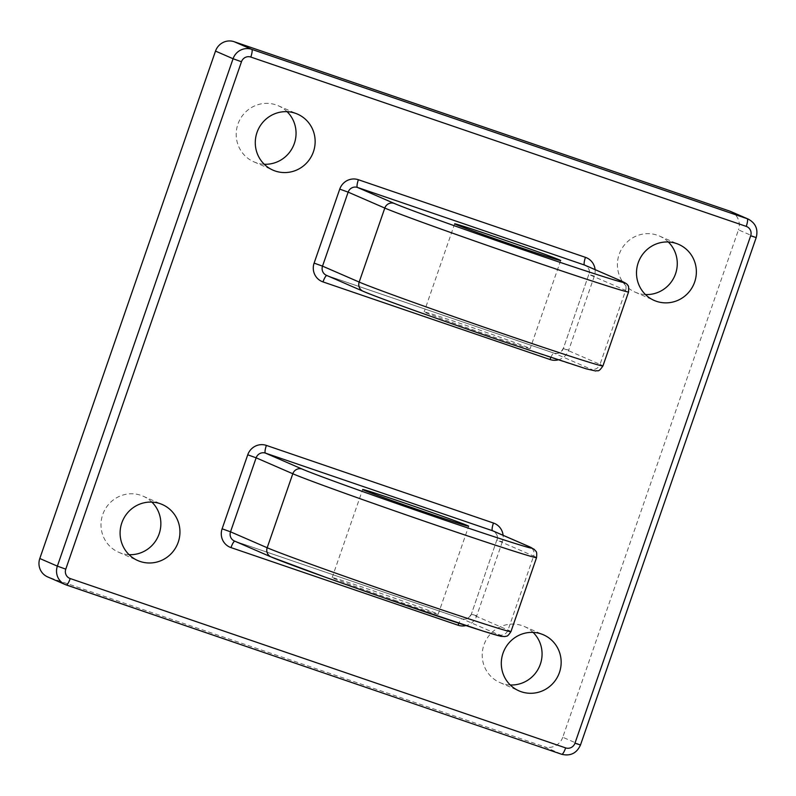 <?xml version="1.0" encoding="UTF-8"?>
<svg xmlns="http://www.w3.org/2000/svg" width="796" height="796" viewBox="0 0 796 796"><rect width="100%" height="100%" fill="white"/><g stroke="black" fill="none" stroke-linecap="round" stroke-linejoin="round"><path stroke-width="0.6" stroke-dasharray="3.98 2.98" d="M287.097 111.679A30.586 29.81 113.5 0 0 278.311 105.769A30.586 29.81 113.5 0 0 276.132 104.923A30.586 29.81 113.5 0 0 238.332 123.042A30.586 29.81 113.5 0 0 253.934 161.867A30.586 29.81 113.5 0 0 256.123 162.712A30.586 29.81 113.5 0 0 264.252 164.245M151.897 502.107A30.586 29.81 113.5 0 0 143.121 496.187A30.586 29.81 113.5 0 0 140.932 495.341A30.586 29.81 113.5 0 0 103.132 513.47A30.586 29.81 113.5 0 0 118.743 552.285A30.586 29.81 113.5 0 0 120.922 553.13A30.586 29.81 113.5 0 0 129.051 554.673M533.111 632.402A30.586 29.81 113.5 0 0 524.335 626.492A30.586 29.81 113.5 0 0 522.146 625.646A30.586 29.81 113.5 0 0 484.346 643.775A30.586 29.81 113.5 0 0 499.958 682.59A30.586 29.81 113.5 0 0 502.137 683.436A30.586 29.81 113.5 0 0 510.266 684.968M668.302 241.984A30.586 29.81 113.5 0 0 659.526 236.074A30.586 29.81 113.5 0 0 657.347 235.228A30.586 29.81 113.5 0 0 619.537 253.347A30.586 29.81 113.5 0 0 635.148 292.162A30.586 29.81 113.5 0 0 637.337 293.008A30.586 29.81 113.5 0 0 645.466 294.55M488.644 335.255A56.088 0.985 -160.9 0 1 424.149 311.913A56.088 0.985 -160.9 0 1 465.67 325.275A56.088 0.985 -160.9 0 1 530.156 348.628A56.088 0.985 -160.9 0 1 488.644 335.255M396.637 600.94A56.088 0.985 -160.9 0 1 332.151 577.597A56.088 0.985 -160.9 0 1 373.672 590.96A56.088 0.985 -160.9 0 1 438.158 614.313A56.088 0.985 -160.9 0 1 396.637 600.94M66.297 584.961L48.685 577.309L544.116 746.648L561.687 754.28A14.915 14.537 -66.5 0 0 580.324 744.887L562.762 737.255L738.469 229.855L756.031 237.487L580.493 744.976M730.648 211.467A14.915 14.537 -66.5 0 1 738.469 229.855M562.762 737.255A14.915 14.537 -66.5 0 1 544.116 746.648M48.685 577.309A14.915 14.537 -66.5 0 1 47.621 576.891M363.085 291.256A7.463 7.273 113.5 0 0 363.613 291.465L326.967 275.535L554.036 353.145L590.692 369.075A123.072 2.159 -160.9 0 1 502.356 341.215M594.333 276.142L568.712 350.14L563.19 348.369C561.22 352.568 558.165 354.16 554.016 353.135A7.463 1.662 -71.1 0 0 554.016 353.135A7.463 7.273 -66.5 0 0 563.359 348.459L588.821 274.371C588.891 271.595 591.269 270.013 585.08 265.267A7.463 7.273 -66.5 0 1 588.98 274.461L625.636 290.381L600.015 364.379L563.359 348.459L588.821 274.371L594.333 276.142A14.915 14.537 113.5 0 0 595.1 269.615M558.026 359.901A14.915 14.537 113.5 0 0 568.712 350.14M510.942 631.616A130.534 2.288 19.1 0 0 508.017 630.064L471.361 614.144L496.813 540.056L502.336 541.827A14.915 14.537 113.5 0 0 503.102 535.3M502.336 541.827L476.714 615.825A14.915 14.537 113.5 0 1 466.018 625.586M271.088 556.941A7.463 7.273 113.5 0 0 271.615 557.15L234.959 541.22L462.038 618.83L498.694 634.76A7.463 7.273 -66.5 0 0 508.017 630.064L533.638 556.066A130.534 2.288 -160.9 0 1 536.564 557.618M234.83 541.19A7.463 1.662 -71.1 0 1 234.929 541.21L234.432 541.011A7.463 7.273 -66.5 0 0 234.959 541.22A7.463 1.662 -71.1 0 0 234.929 541.21L462.008 618.82A7.463 1.662 -71.1 0 0 462.008 618.82A7.463 7.273 -66.5 0 0 471.361 614.144L496.813 540.056C496.883 537.28 499.261 535.698 493.072 530.952A7.463 7.273 -66.5 0 1 496.983 540.146L533.638 556.066A7.463 7.273 -66.5 0 0 529.728 546.872M621.726 281.197A7.463 7.273 -66.5 0 1 625.636 290.381A130.534 2.288 -160.9 0 1 628.571 291.933M602.94 365.931A130.534 2.288 19.1 0 0 600.015 364.379A7.463 7.273 -66.5 0 1 590.692 369.075M748.22 219.099A14.915 14.537 -66.5 0 1 756.031 237.487L756.2 237.576M550.832 357.543A7.463 1.662 -71.1 0 1 554.016 353.135L326.937 275.525A7.463 7.273 -66.5 0 1 326.43 275.326L326.937 275.525A7.463 1.662 -71.1 0 0 326.937 275.525A7.463 1.662 -71.1 0 0 326.838 275.506M476.714 615.825L471.192 614.054C469.222 618.253 466.157 619.835 462.008 618.82A7.463 1.662 -71.1 0 0 458.834 623.228M253.934 161.867L273.028 170.165M118.743 552.285L137.837 560.583M499.958 682.59L519.042 690.888M635.148 292.162L654.242 300.46M454.655 223.825L424.149 311.913M332.151 577.597L362.658 489.51M438.158 614.313L468.665 526.216M560.663 260.531L530.156 348.628M659.526 236.074L678.62 244.362M524.335 626.492L543.419 634.79M143.121 496.187L162.205 504.485M278.311 105.769L297.405 114.067"/><path stroke-width="1.19" d="M275.207 171.011A30.586 29.81 -66.5 0 1 273.028 170.165A30.586 29.81 -66.5 0 1 257.416 131.34A30.586 29.81 -66.5 0 1 295.226 113.221A30.586 29.81 -66.5 0 1 297.405 114.067A30.586 29.81 -66.5 0 1 313.017 152.882A30.586 29.81 -66.5 0 1 275.207 171.011M140.016 561.429A30.586 29.81 -66.5 0 1 137.837 560.583A30.586 29.81 -66.5 0 1 122.226 521.768A30.586 29.81 -66.5 0 1 160.026 503.639A30.586 29.81 -66.5 0 1 162.205 504.485A30.586 29.81 -66.5 0 1 177.816 543.31A30.586 29.81 -66.5 0 1 140.016 561.429M521.231 691.734A30.586 29.81 -66.5 0 1 519.042 690.888A30.586 29.81 -66.5 0 1 503.44 652.063A30.586 29.81 -66.5 0 1 541.24 633.944A30.586 29.81 -66.5 0 1 543.419 634.79A30.586 29.81 -66.5 0 1 559.031 673.605A30.586 29.81 -66.5 0 1 521.231 691.734M656.421 301.306A30.586 29.81 -66.5 0 1 654.242 300.46A30.586 29.81 -66.5 0 1 638.631 261.645A30.586 29.81 -66.5 0 1 676.431 243.516A30.586 29.81 -66.5 0 1 678.62 244.362A30.586 29.81 -66.5 0 1 694.231 283.187A30.586 29.81 -66.5 0 1 656.421 301.306M519.141 247.168A56.088 0.985 -160.9 0 1 454.655 223.825A56.088 0.985 -160.9 0 1 496.177 237.188A56.088 0.985 -160.9 0 1 560.663 260.531A56.088 0.985 -160.9 0 1 519.141 247.168M427.144 512.853A56.088 0.985 -160.9 0 1 362.658 489.51A56.088 0.985 -160.9 0 1 404.169 502.873A56.088 0.985 -160.9 0 1 468.665 526.216A56.088 0.985 -160.9 0 1 427.144 512.853M729.584 211.049L234.153 41.71L251.715 49.342L747.155 218.681L729.584 211.049A14.915 14.537 -66.5 0 1 730.648 211.467L748.22 219.099A14.915 14.537 -66.5 0 0 747.155 218.681A7.463 1.662 -71.1 0 1 746.24 226.392L250.8 57.053A7.463 7.273 113.5 0 0 241.477 61.75L65.769 569.15A7.463 7.273 113.5 0 0 70.217 578.553L565.648 747.902A7.463 7.273 113.5 0 0 574.971 743.205L750.678 235.795A7.463 7.273 113.5 0 0 746.24 226.392M215.507 51.093L39.8 558.503L57.362 566.135L233.069 58.735L215.507 51.093A14.915 14.537 -66.5 0 1 234.153 41.71M264.252 164.245A30.586 29.81 113.5 0 0 293.465 145.698A30.586 29.81 113.5 0 0 287.097 111.679M129.051 554.673A30.586 29.81 113.5 0 0 158.275 536.116A30.586 29.81 113.5 0 0 151.897 502.107M510.266 684.968A30.586 29.81 113.5 0 0 539.479 666.421A30.586 29.81 113.5 0 0 533.111 632.402M645.466 294.55A30.586 29.81 113.5 0 0 674.68 276.003A30.586 29.81 113.5 0 0 668.302 241.984M70.217 578.553A7.463 1.662 -71.1 0 1 66.277 584.951A7.463 1.662 -71.1 0 0 66.277 584.951A14.915 14.537 -66.5 0 1 65.182 584.523L47.621 576.891A14.915 14.537 -66.5 0 1 39.8 558.503M550.832 357.543A7.463 1.662 -71.1 0 0 550.076 359.533L322.997 281.913A14.915 14.537 -66.5 0 1 314.112 263.118L322.519 266.133L348.15 192.135L384.796 208.064L359.175 282.063A130.534 2.288 19.1 0 0 506.326 334.837A130.534 2.288 19.1 0 0 602.94 365.931L628.571 291.933A130.534 2.288 -160.9 0 1 531.947 260.839A130.534 2.288 -160.9 0 1 384.796 208.064A7.463 7.273 -66.5 0 1 394.12 203.368A123.072 2.159 19.1 0 0 532.862 253.128A123.072 2.159 19.1 0 0 621.198 280.988L584.543 265.058L357.464 187.438L394.12 203.368M363.085 291.256L326.43 275.326A7.463 7.273 -66.5 0 1 322.519 266.133L359.175 282.063A7.463 7.273 113.5 0 0 363.085 291.256C375.613 296.828 441.84 320.559 502.385 341.235A123.072 2.159 -160.9 0 1 363.613 291.465M458.834 623.228A7.463 1.662 -71.1 0 0 458.068 625.218L230.989 547.598A14.915 14.537 -66.5 0 1 222.114 528.803L230.522 531.818A7.463 7.273 -66.5 0 0 234.432 541.011L271.088 556.941A7.463 7.273 113.5 0 1 267.177 547.747A130.534 2.288 19.1 0 0 414.318 600.522A130.534 2.288 19.1 0 0 510.942 631.616L536.564 557.618A130.534 2.288 -160.9 0 1 439.949 526.524A130.534 2.288 -160.9 0 1 292.799 473.749L256.143 457.819L230.522 531.818L267.177 547.747L292.799 473.749A7.463 7.273 -66.5 0 1 302.122 469.053A123.072 2.159 19.1 0 0 440.855 518.813A123.072 2.159 19.1 0 0 529.201 546.673L492.545 530.743L265.466 453.123L302.122 469.053M314.112 263.118L339.743 189.12A14.915 14.537 -66.5 0 1 358.379 179.727L585.458 257.347A14.915 14.537 113.5 0 1 595.1 269.615M550.076 359.533A14.915 14.537 113.5 0 0 558.026 359.901M222.114 528.803L247.735 454.805A14.915 14.537 -66.5 0 1 266.381 445.412L493.45 523.032A14.915 14.537 113.5 0 1 503.102 535.3M458.068 625.218A14.915 14.537 113.5 0 0 466.018 625.586M65.769 569.15L57.362 566.135A14.915 14.537 -66.5 0 0 65.182 584.523L561.707 754.29A7.463 1.662 -71.1 0 1 561.687 754.28L66.297 584.961M498.694 634.76A123.072 2.159 -160.9 0 1 410.358 606.9A123.072 2.159 -160.9 0 1 271.615 557.15M241.477 61.75L233.069 58.735A14.915 14.537 -66.5 0 1 251.715 49.342A7.463 1.662 -71.1 0 1 250.8 57.053M574.971 743.205L580.493 744.976C576.732 753.235 570.473 756.339 561.707 754.29A7.463 1.662 -71.1 0 0 565.648 747.902M750.678 235.795L756.2 237.576C758.319 229.298 755.653 223.149 748.22 219.099M266.381 445.412A7.463 1.662 -71.1 0 0 265.466 453.123A7.463 7.273 -66.5 0 0 256.143 457.819L247.735 454.805M358.379 179.727A7.463 1.662 -71.1 0 0 357.464 187.438A7.463 7.273 -66.5 0 0 348.15 192.135L339.743 189.12M326.838 275.506A7.463 1.662 -71.1 0 0 322.997 281.913M621.198 280.988A7.463 7.273 -66.5 0 1 621.726 281.197C625.795 283.058 627.875 284.56 627.974 285.724C628.571 285.346 628.77 287.426 628.571 291.933M585.458 257.347A7.463 1.662 108.9 0 0 584.543 265.058A7.463 7.273 -66.5 0 1 585.08 265.267L621.726 281.197M234.83 541.19A7.463 1.662 -71.1 0 0 230.989 547.598M529.201 546.673A7.463 7.273 -66.5 0 1 529.728 546.872L534.345 549.439C536.007 552.096 537.151 550.126 536.564 557.618M493.45 523.032A7.463 1.662 108.9 0 0 492.545 530.743A7.463 7.273 -66.5 0 1 493.072 530.952L529.728 546.872M580.493 744.976L756.2 237.576M502.385 341.235L586.214 368.827L595.756 371.006C597.985 369.802 597.985 373.254 602.94 365.931M271.088 556.941L325.773 577.359L383.204 597.557L483.142 631.109L500.883 636.312L505.012 636.581C506.843 635.526 506.763 637.924 510.942 631.616"/></g></svg>
